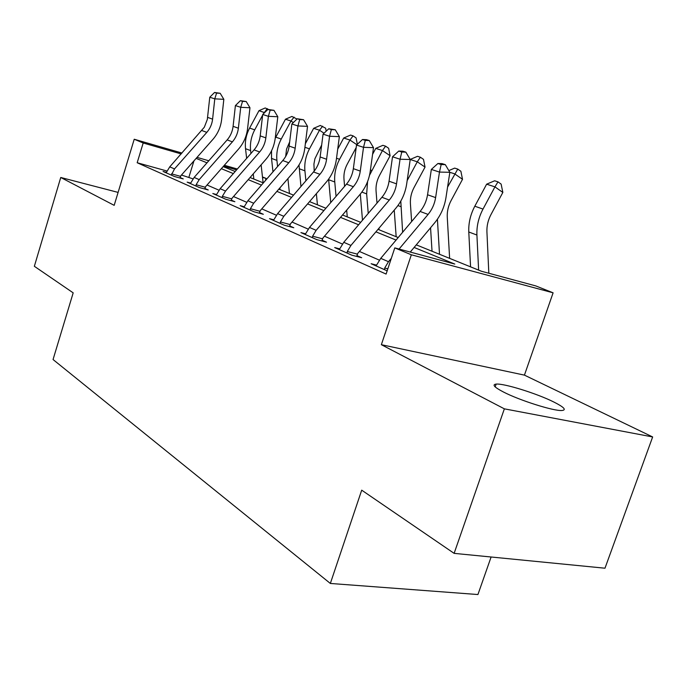 <?xml version="1.0" encoding="UTF-8"?>
<svg xmlns="http://www.w3.org/2000/svg" width="687" height="687" viewBox="0 0 687 687"><rect width="100%" height="100%" fill="white"/><g stroke="black" fill="none" stroke-linecap="round" stroke-linejoin="round"><path stroke-width="1.03" d="M553.954 402.075C536.933 393.514 503.88 383.226 496.143 384.102C491.883 384.608 494.305 387.228 503.399 391.976C519.509 400.366 553.851 411.23 561.932 410.5C566.723 409.993 564.061 407.185 553.954 402.075M416.27 244.855L481.432 271.253L535.748 285.904L553.104 292.817L411.341 254.783L394.785 247.887L454.803 264.074L414.106 247.449M524.43 375.128L381.362 344.694L504.361 408.842L454.124 553.361L604.981 568.209L652.65 436.949L524.43 375.128L553.104 292.817M491.111 557.002L477.929 594.538L330.344 583.452L53.054 359.533L73.183 292.851L34.35 266.29L60.748 177.478L114.179 205.344L134.223 139.246L181.978 153.038M262.468 176.963L266.058 178.388L262.511 177.366M265.337 180.647L266.058 178.388M504.361 408.842L652.65 436.949M118.104 192.403L60.748 177.478M167.07 171.037L137.177 162.742L386.103 274.07L394.785 247.887M379.379 260.15L359.387 251.433M342.444 244.048L324.47 236.208M308.197 229.115L292.018 222.056M276.363 215.229L261.764 208.865M246.693 202.287L233.503 196.542M218.964 190.196L207.045 185.001M193.004 178.878L181.462 175.03M166.391 172.377L163.085 171.458L174.455 176.499L183.266 178.929L180.123 177.547L180.063 178.053M190.685 183.103L187.156 182.141L199.264 187.508L208.247 189.964L204.898 188.487L204.838 189.028M216.585 194.541L212.807 193.511L225.722 199.239L234.877 201.72L231.304 200.149L231.244 200.741M244.237 206.744L240.192 205.653L254.001 211.785L263.327 214.284L259.506 212.601L259.446 213.245M273.838 219.814L269.493 218.646L284.289 225.216L293.796 227.74L289.699 225.929L289.631 226.633M305.595 233.82L300.915 232.584L316.819 239.643L326.497 242.185L322.091 240.235L322.023 241.008M339.764 248.892L334.698 247.569L351.83 255.169L361.688 257.719L356.939 255.624L356.871 256.474M376.613 265.13L371.117 263.722L387.167 270.841M381.362 344.694L411.341 254.783M137.177 162.742L143.188 142.982L134.223 139.246M454.124 553.361L361.705 490.166L330.344 583.452M223.155 166.615L235.186 171.492M250.068 177.521L263.37 182.914M278.802 189.157L293.538 195.134M309.554 201.617L325.896 208.238M342.538 214.979L360.684 222.339M378.013 229.355L398.202 237.539M236.577 169.895L223.567 166.142M197.023 157.375L208.796 160.775M224.34 165.266L237.341 169.019M181.188 153.931L143.188 142.982M396.073 240.072L375.918 231.845M358.623 224.778L340.503 217.375M323.886 210.583L307.578 203.919M291.589 197.392L276.878 191.381M261.481 185.086L248.205 179.659M233.348 173.596L221.343 168.684M206.993 162.828L196.139 158.388M188.934 177.1L193.966 160.852M169.749 166.855L174.507 168.916L171.329 175.116L166.142 172.815L169.749 166.855L204.322 127.224L207.319 119.461L209.775 97.228L214.773 98.851L216.577 93.106L220.201 93.303L214.567 92.462L216.577 93.106M174.507 168.916L206.813 132.368C210.076 128.598 212 124.192 212.601 119.143L214.773 98.851L223.833 99.323L221.635 119.521C220.733 127.069 217.848 133.656 212.987 139.281L180.861 175.709L180.123 177.547M171.51 173.854L180.406 176.319M223.833 99.323L220.201 93.303M214.567 92.462L209.775 97.228M264.598 112.642L258.982 110.676L265.199 107.971L268.557 109.465M267.277 108.623L263.327 113.87M262.623 115.176L254.722 129.852C251.244 136.481 249.87 143.394 250.609 150.59L250.935 153.467M258.982 110.676L249.604 128.083C246.152 134.669 244.795 141.539 245.534 148.693L246.65 158.371M253.254 173.863L253.838 179.049M263.112 182.802L261.12 164.828M194.146 177.426L199.213 179.625L196.113 184.726L195.932 186.031L190.411 183.584L194.146 177.426L227.148 139.908C230.48 136.043 232.455 131.526 233.091 126.348L235.401 105.575L240.725 107.309L242.528 101.358L246.221 101.547L240.39 100.68L242.528 101.358M199.213 179.625L232.395 141.857C235.744 137.958 237.736 133.415 238.372 128.211L240.725 107.309L249.965 107.756L247.586 128.572C246.616 136.335 243.636 143.128 238.647 148.942L205.653 186.589L204.898 188.487M196.113 184.726L205.19 187.216M249.965 107.756L246.221 101.547M240.39 100.68L235.401 105.575M220.141 188.702L225.542 191.046L222.356 196.31L222.176 197.667L216.276 195.048L220.141 188.702L254.061 149.886C257.479 145.884 259.531 141.221 260.21 135.889L262.709 114.471L268.385 116.326L270.18 110.152L273.95 110.332L267.904 109.431L270.18 110.152M225.542 191.046L259.652 151.964C263.095 147.937 265.156 143.24 265.852 137.872L268.385 116.326L277.806 116.747L275.238 138.199C274.199 146.211 271.116 153.218 265.989 159.238L232.077 198.182L231.304 200.149M222.356 196.31L231.596 198.835M277.806 116.747L273.95 110.332M267.904 109.431L262.709 114.471M247.895 200.741L253.675 203.24L250.386 208.693L250.205 210.093L243.902 207.302L247.895 200.741L282.786 160.543C286.307 156.396 288.428 151.578 289.158 146.073L291.863 123.978L297.935 125.953L299.721 119.555L303.56 119.718L297.282 118.774L299.721 119.555M253.675 203.24L288.772 162.759C292.31 158.585 294.448 153.733 295.187 148.194L297.935 125.953L307.536 126.348L304.762 148.486C303.645 156.748 300.451 163.995 295.178 170.221L260.296 210.565L259.506 212.601M250.386 208.693L259.798 211.235M307.536 126.348L303.56 119.718M297.282 118.774L291.863 123.978M285.672 156.499L286.548 149.079L289.665 141.943M293.34 122.561L290.962 121.006L285.466 119.229L291.898 116.438L296.999 119.049M294.105 117.142L290.962 121.006L281.241 139.057C277.66 145.893 276.217 153.003 276.921 160.406L277.574 166.546M285.466 119.229L275.229 138.285M271.554 150.771L271.528 158.396L272.979 171.844M279.849 187.955L280.03 189.655M289.442 193.476L287.913 178.629M314.217 171.089L313.925 164.081L314.912 158.757L321.662 145.034M324.032 133.226L319.498 130.221L313.65 128.332L320.297 125.455L325.629 128.186L326.205 131.174M322.641 126.202L319.498 130.221L309.468 148.856C305.775 155.906 304.255 163.24 304.916 170.848L305.895 180.784M313.65 128.332L305.363 143.72M299.008 164.966L300.958 186.52M317.437 204.812L316.372 193.665M344.599 186.357L343.989 179.333C343.586 174.12 344.659 169.105 347.193 164.27L356.192 147.542M356.897 144.708L349.932 140.045L343.689 138.027L350.568 135.064L353.075 135.863L356.089 137.889L357.343 144.296M353.075 135.863L349.932 140.045L339.576 159.298C335.745 166.589 334.148 174.146 334.767 181.986L336.055 196.345M343.689 138.027L337.721 149.113M328.601 179.187L330.739 202.571M347.253 216.894L346.669 210.136M277.608 213.623L283.8 216.311L280.399 221.953L280.219 223.404L273.469 220.415L277.608 213.623L313.521 171.939C317.145 167.645 319.343 162.656 320.133 156.971L323.062 134.145L329.571 136.266L331.349 129.611L335.265 129.766L328.73 128.778L331.349 129.611M283.8 216.311L319.927 174.309C323.568 169.99 325.793 164.966 326.591 159.247L329.571 136.266L339.361 136.627L336.355 159.496C335.144 168.032 331.83 175.52 326.402 181.978L290.507 223.816L289.699 225.929M280.399 221.953L289.991 224.52M339.361 136.627L335.265 129.766M328.73 128.778L323.062 134.145M377 203.077L376.064 191.089C375.703 185.722 376.837 180.544 379.456 175.546L390.113 155.734L382.453 150.547L369.503 175.314M385.579 146.176L382.453 150.547L375.772 148.392L382.899 145.326L385.579 146.176L388.636 148.263L390.113 155.734M375.772 148.392L372.586 154.309M367.579 181.574L366.66 193.889L368.232 213.425M360.323 194.078L362.487 220.218M379.078 229.784L378.958 228.239M309.485 227.44L316.14 230.325L312.611 236.191L312.439 237.693L305.183 234.482L309.485 227.44L346.48 184.15C350.207 179.702 352.5 174.532 353.35 168.659L356.527 145.051L363.517 147.327L365.278 140.406L369.271 140.543L366.454 139.659L362.47 139.513L365.278 140.406M316.14 230.325L353.358 186.701C357.111 182.218 359.421 177.014 360.28 171.097L363.517 147.327L373.505 147.645L370.241 171.303C368.936 180.123 365.484 187.886 359.894 194.593L322.916 238.046L322.091 240.235M312.611 236.191L322.383 238.767M373.505 147.645L369.271 140.543M362.47 139.513L356.527 145.051M343.766 242.305L350.937 245.422L347.287 251.502L347.107 253.074L339.292 249.604L343.766 242.305L381.903 197.289C385.75 192.661 388.138 187.302 389.057 181.222L392.526 156.782L400.049 159.238L401.783 152.016L405.854 152.145L402.822 151.183L398.761 151.054L401.783 152.016M350.937 245.422L389.314 200.037C393.179 195.366 395.583 189.973 396.528 183.85L400.049 159.238L410.225 159.504L406.67 183.996C405.253 193.124 401.663 201.179 395.901 208.144L357.781 253.34L356.939 255.624M347.287 251.502L357.24 254.096M411.625 221.549L410.414 203.687C410.096 198.148 411.29 192.789 414.003 187.62L425.038 167.104L417.284 161.788L410.225 159.513L405.854 152.145M398.761 151.054L392.526 156.782M380.744 258.346L388.49 261.704L384.703 268.033L384.531 269.665L376.081 265.921L380.744 258.346L420.101 211.45C424.068 206.632 426.55 201.068 427.554 194.765L431.342 169.431L439.474 172.085L441.166 164.545L445.313 164.648L442.042 163.609L437.902 163.506L441.166 164.545M399.087 249.046L428.095 214.421C432.089 209.552 434.596 203.953 435.618 197.598L439.474 172.085L449.839 172.3L445.957 197.684C444.42 207.148 440.676 215.512 434.725 222.768L410.259 252.06M388.49 261.704L391.324 258.321M384.703 268.033L387.837 268.832M449.624 258.364L447.271 217.195C446.997 211.484 448.267 205.937 451.084 200.578L462.514 179.307L454.682 173.863L449.839 172.308L445.313 164.648M437.902 163.506L431.342 169.431M410.191 159.444L417.516 156.318L420.392 157.229L423.484 159.358L425.038 167.104M420.392 157.229L417.284 161.788L407.168 180.612M400.796 201.111L402.625 232.266M394.235 210.128L396.167 236.714M448.834 170.591L454.665 168.109L457.757 169.088L460.883 171.278L462.514 179.307M457.757 169.088L447.581 187.079M437.413 219.23L439.508 254.267M430.56 227.758L432.029 251.236M488.818 273.246L486.92 231.734C486.714 225.825 488.062 220.089 490.99 214.524L502.841 192.437L494.941 186.864L483.013 209.071C478.607 217.478 476.572 226.126 476.915 235.031L478.624 270.12M497.972 181.849L494.941 186.864L486.636 184.185L494.64 180.793L497.972 181.849L501.124 184.09L502.841 192.437M486.636 184.185L474.803 206.22C470.432 214.567 468.422 223.155 468.783 231.991L470.569 266.848M201.884 130.539L206.813 132.368M207.629 117.391L212.601 119.143M254.722 129.852L249.604 128.083M250.609 150.59L245.534 148.693M227.148 139.908L232.395 141.857M233.091 126.348L238.372 128.211M254.061 149.886L259.652 151.964M260.21 135.889L265.852 137.872M282.786 160.543L288.772 162.759M289.158 146.073L295.187 148.194M281.241 139.057L275.805 137.168M276.921 160.406L271.528 158.396M309.468 148.856L304.916 147.276M304.916 170.848L299.18 168.71M339.576 159.298L336.518 158.242M334.767 181.986L328.644 179.702M313.521 171.939L319.927 174.309M320.133 156.971L326.591 159.247M371.736 170.462L370.422 169.998M366.66 193.889L361.86 192.094M346.48 184.15L353.358 186.701M353.35 168.659L360.28 171.097M381.903 197.289L389.314 200.037M389.057 181.222L396.528 183.85M420.101 211.45L428.095 214.421M427.554 194.765L435.618 197.598M400.804 206.632L397.928 205.559M437.464 220.304L436.82 220.072M483.013 209.071L474.803 206.22M476.915 235.031L468.783 231.991M496.143 384.102L495.181 386.893"/></g></svg>
